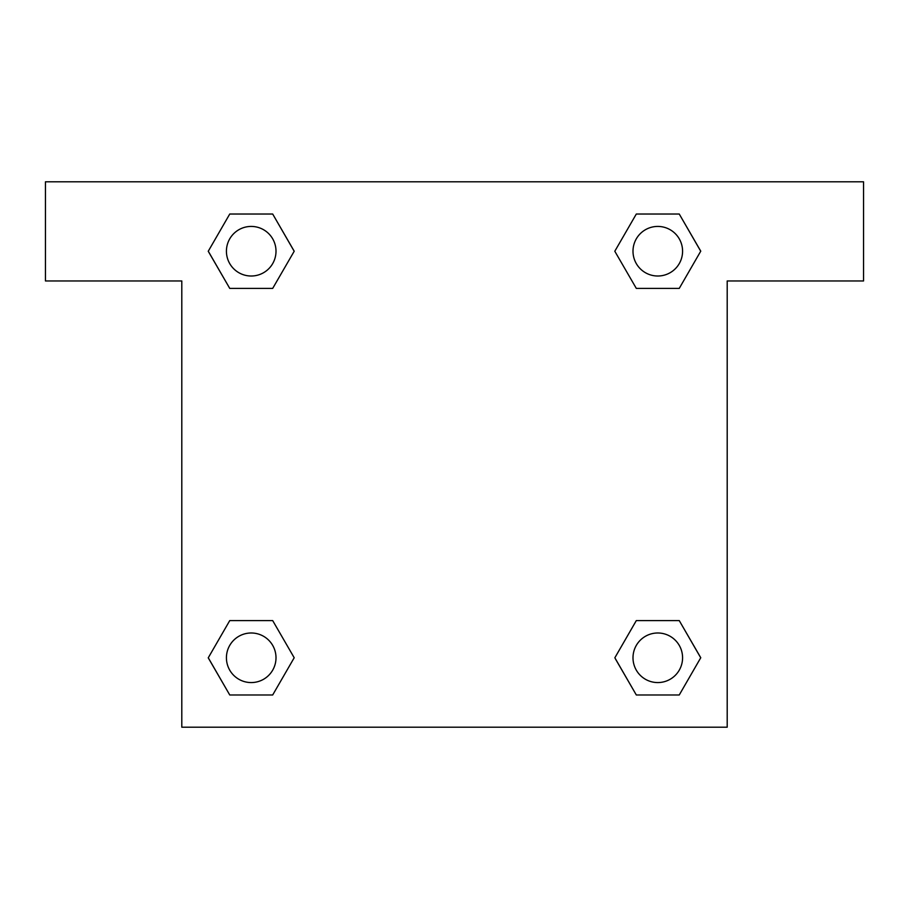 <?xml version="1.0" encoding="UTF-8"?>
<svg xmlns="http://www.w3.org/2000/svg" width="909" height="909" viewBox="0 0 909 909"><rect width="100%" height="100%" fill="white"/><g stroke="black" fill="none" stroke-linecap="round" stroke-linejoin="round"><path stroke-width="1.36" d="M679.25 214.024L636.311 214.024L679.25 214.024L700.725 251.214L679.25 288.403L636.311 288.403L654.923 288.403L636.311 288.403L614.802 251.248L636.311 214.024L679.25 214.024L700.771 251.191M679.25 620.597L636.311 620.597L679.25 620.597L700.725 657.786L679.25 694.976L636.311 694.976L614.848 657.786L636.311 620.597L679.25 620.597L700.771 657.752M615.552 659.002A260.304 260.304 0 0 1 615.507 659.036L636.311 694.976L679.25 694.976L636.311 694.976M254.077 288.403L229.75 288.403L272.689 288.403L254.077 288.403L272.689 288.403L294.198 251.248L272.689 288.403L229.75 288.403L208.229 251.248M229.75 694.976L272.689 694.976L229.75 694.976L208.275 657.786L229.75 620.597L272.689 620.597L254.077 620.597L272.689 620.597L294.198 657.752L272.689 694.976L229.75 694.976L208.229 657.809M863.55 181.8L45.45 181.8L45.45 280.961L181.8 280.961L181.8 727.2L727.2 727.2L727.2 280.961L863.55 280.961L863.55 181.8M229.75 288.403L208.275 251.214L229.75 214.024L272.689 214.024L294.198 251.191M272.689 620.597L294.198 657.752L272.689 620.597L229.75 620.597L254.077 620.597M636.311 288.403L614.802 251.248L636.311 288.403L679.25 288.403L654.923 288.403M682.579 657.786A24.793 24.793 0 0 0 645.39 636.311A24.793 24.793 0 0 0 645.39 679.25A24.793 24.793 0 0 0 682.579 657.786M276.006 657.786A24.793 24.793 0 0 0 238.817 636.311A24.793 24.793 0 0 0 238.817 679.25A24.793 24.793 0 0 0 276.006 657.786M682.579 251.214A24.793 24.793 0 0 0 645.39 229.75A24.793 24.793 0 0 0 645.39 272.689A24.793 24.793 0 0 0 682.579 251.214M272.689 214.024L229.75 214.024L272.689 214.024L294.152 251.214M276.006 251.214A24.793 24.793 0 0 0 238.817 229.75A24.793 24.793 0 0 0 238.817 272.689A24.793 24.793 0 0 0 276.006 251.214M636.311 620.597L654.923 620.597"/></g></svg>
